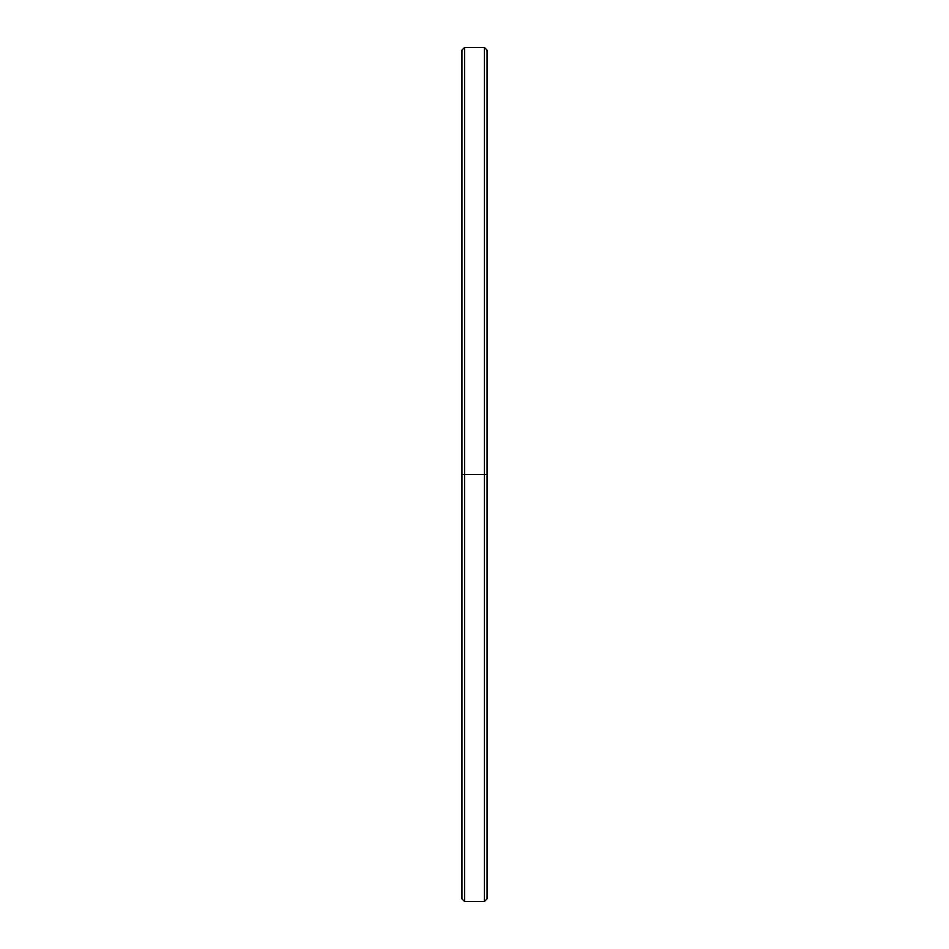 <?xml version="1.0" encoding="UTF-8"?>
<svg xmlns="http://www.w3.org/2000/svg" width="949" height="949" viewBox="0 0 949 949"><rect width="100%" height="100%" fill="white"/><g stroke="black" fill="none" stroke-linecap="round" stroke-linejoin="round"><path stroke-width="1.42" d="M487.062 474.5L484.381 474.5L484.381 901.55L484.381 474.5L464.619 474.5L464.619 901.55L464.619 474.5L461.938 474.5L461.938 898.869L464.619 901.55L484.381 901.55L487.062 898.869L487.062 50.131L484.381 47.45L484.381 474.5L484.381 47.45L464.619 47.45L464.619 474.5L464.619 47.45L461.938 50.131L461.938 474.5L487.062 474.5L487.062 63.488M461.938 885.512L461.938 474.5"/></g></svg>
